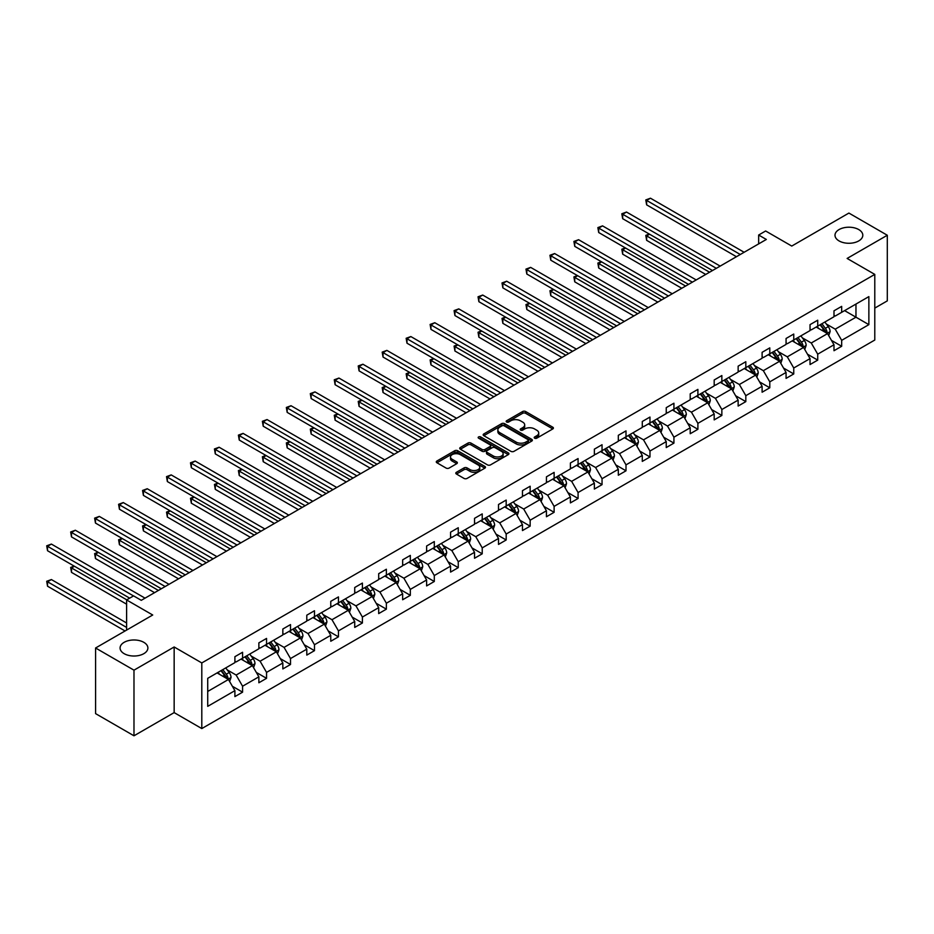 <?xml version="1.0" encoding="UTF-8"?>
<svg xmlns="http://www.w3.org/2000/svg" width="934" height="934" viewBox="0 0 934 934"><rect width="100%" height="100%" fill="white"/><g stroke="black" fill="none" stroke-linecap="round" stroke-linejoin="round"><path stroke-width="1.4" d="M143.813 642.323A13.905 8.032 0 0 0 128.659 640.584A13.905 8.032 0 0 0 120.077 647.998A13.905 8.032 0 0 0 124.152 653.672A13.905 8.032 0 0 0 139.306 655.411A13.905 8.032 0 0 0 147.887 647.998A13.905 8.032 0 0 0 143.813 642.323M858.731 229.566A13.905 8.032 0 0 0 843.577 227.826A13.905 8.032 0 0 0 834.996 235.251A13.905 8.032 0 0 0 839.071 240.925A13.905 8.032 0 0 0 854.213 242.665A13.905 8.032 0 0 0 862.806 235.251A13.905 8.032 0 0 0 858.731 229.566M534.645 438.186A1.494 0.864 0 0 0 536.758 438.186L552.776 428.939A2.137 1.226 0 0 0 553.407 428.064A2.137 1.226 0 0 0 552.776 427.2L525.644 411.532A2.137 1.226 0 0 0 522.62 411.532L506.602 420.779A1.494 0.864 0 0 0 506.17 421.386A1.494 0.864 0 0 0 506.602 421.993A1.494 0.864 0 0 0 508.715 421.993L510.781 420.802A6.818 3.934 0 0 1 520.436 420.802L522.701 422.11A6.818 3.934 0 0 1 524.698 424.888A6.818 3.934 0 0 1 522.701 427.679L520.623 428.869A1.494 0.864 0 0 0 520.191 429.488A1.494 0.864 0 0 0 520.623 430.095A1.494 0.864 0 0 0 522.736 430.095L524.815 428.893A6.818 3.934 0 0 1 534.458 428.893L536.723 430.2A6.818 3.934 0 0 1 538.72 432.991A6.818 3.934 0 0 1 536.723 435.769L534.645 436.972A1.494 0.864 0 0 0 534.213 437.579A1.494 0.864 0 0 0 534.645 438.186L534.645 436.972M874.784 308.103L887.3 300.876L887.3 235.251L848.901 213.069L791.752 246.062L765.635 230.99L758.653 235.029L758.653 243.891M133.982 735.794L174.156 712.607L174.156 646.982L133.982 670.168L133.982 735.794L95.583 713.623L95.583 647.998L152.721 615.004L126.604 599.932L126.604 630.088M133.982 670.168L95.583 647.998M456.434 472.289A2.137 1.226 0 0 0 455.804 473.164A2.137 1.226 0 0 0 456.434 474.028L464.046 478.43A2.137 1.226 0 0 0 467.058 478.43L484.851 468.156A2.137 1.226 0 0 0 485.482 467.28A2.137 1.226 0 0 0 484.851 466.416L457.707 450.748A2.137 1.226 0 0 0 454.695 450.748L436.902 461.022A2.137 1.226 0 0 0 436.283 461.886A2.137 1.226 0 0 0 436.902 462.762L446.102 468.074A2.137 1.226 0 0 0 449.114 468.074L456.738 463.673A2.137 1.226 0 0 0 457.356 462.797A2.137 1.226 0 0 0 456.738 461.933L452.173 459.294A5.709 3.292 0 0 1 450.503 456.971A5.709 3.292 0 0 1 454.017 453.924A5.709 3.292 0 0 1 460.24 454.636L478.103 464.957A5.709 3.292 0 0 1 479.772 467.28A5.709 3.292 0 0 1 476.258 470.327A5.709 3.292 0 0 1 470.036 469.615L467.058 467.899A2.137 1.226 0 0 0 464.046 467.899L456.434 472.289L456.434 474.028M126.604 599.932L133.597 595.892L141.279 600.329L766.335 239.454L758.653 235.029M174.156 646.982L201.802 662.942L874.784 274.398L874.784 340.034L201.802 728.567L201.802 662.942M887.3 235.251L847.126 258.438L874.784 274.398M510.933 451.356A2.137 1.226 0 0 0 513.957 451.356L531.75 441.082A2.137 1.226 0 0 0 532.368 440.218A2.137 1.226 0 0 0 531.75 439.342L504.605 423.674A2.137 1.226 0 0 0 501.593 423.674L483.8 433.948A2.137 1.226 0 0 0 483.17 434.812A2.137 1.226 0 0 0 483.8 435.688L510.933 451.356M479.189 438.513A1.494 0.864 0 0 1 480.706 438.723L508.271 454.636L490.502 464.887A2.137 1.226 0 0 1 487.49 464.887L460.345 449.219L460.345 447.479A2.137 1.226 0 0 0 459.726 448.355A2.137 1.226 0 0 0 460.345 449.219M460.345 447.479L467.969 443.09A2.137 1.226 0 0 1 470.981 443.09L481.991 449.441A2.137 1.226 0 0 0 485.003 449.441L490.058 446.522A2.137 1.226 0 0 0 490.677 445.658A2.137 1.226 0 0 0 490.058 444.782L478.593 438.163A1.494 0.864 0 0 1 478.161 437.556A1.494 0.864 0 0 1 479.084 436.762A1.494 0.864 0 0 1 480.706 436.949L508.294 452.873A2.137 1.226 0 0 1 508.925 453.749A2.137 1.226 0 0 1 508.294 454.624L508.294 452.873M207.722 678.329L234.901 662.626L234.901 656.684L242.583 652.259L242.583 658.201L258.87 648.791L258.87 642.849L266.552 638.424L266.552 644.367L282.839 634.957L282.839 629.014L290.509 624.589L290.509 630.532L306.796 621.122L306.796 615.179L314.478 610.754L314.478 616.685L330.764 607.287L330.764 601.344L338.447 596.919L338.447 602.85L354.722 593.452L354.722 587.509L362.404 583.073L362.404 589.015L378.69 579.617L378.69 573.674L386.372 569.238L386.372 575.181L402.647 565.782L402.647 559.84L410.33 555.403L410.33 561.346L426.616 551.947L426.616 546.005L434.298 541.568L434.298 547.511L450.573 538.112L450.573 532.17L458.255 527.733L458.255 533.676L474.542 524.278L474.542 518.335L482.224 513.898L482.224 519.841L498.511 510.443L498.511 504.5L506.181 500.064L506.181 506.006L522.468 496.608L522.468 490.665L530.15 486.229L530.15 492.171L546.437 482.773L546.437 476.83L554.119 472.394L554.119 478.336L570.394 468.938L570.394 462.995L578.076 458.559L578.076 464.502L594.363 455.103L594.363 449.161L602.045 444.724L602.045 450.667L618.32 441.268L618.32 435.326L626.002 430.889L626.002 436.832L642.288 427.433L642.288 421.491L649.971 417.054L649.971 422.997L666.246 413.599L666.246 407.656L673.928 403.219L673.928 409.162L690.214 399.764L690.214 393.821L697.896 389.385L697.896 395.327L714.183 385.929L714.183 379.986L721.854 375.55L721.854 381.492L738.14 372.094L738.14 366.151L745.822 361.715L745.822 367.657L762.109 358.259L762.109 352.316L769.791 347.88L769.791 353.823L786.066 344.424L786.066 338.482L793.748 334.045L793.748 339.988L810.035 330.589L810.035 324.647L817.717 320.21L817.717 326.153L833.992 316.754L833.992 310.812L841.674 306.375L841.674 312.318L868.865 296.615L868.865 324.647L841.674 340.338L841.674 346.281L833.992 350.717L833.992 344.774L817.717 354.173L817.717 360.115L810.035 364.552L810.035 358.609L793.748 368.008L793.748 373.95L786.066 378.387L786.066 372.444L769.791 381.843L769.791 387.785L762.109 392.222L762.109 386.279L745.822 395.677L745.822 401.62L738.14 406.057L738.14 400.114L721.854 409.512L721.854 415.455L714.183 419.891L714.183 413.949L697.896 423.347L697.896 429.29L690.214 433.726L690.214 427.784L673.928 437.182L673.928 443.125L666.246 447.561L666.246 441.619L649.971 451.029L649.971 456.959L642.288 461.396L642.288 455.453L626.002 464.863L626.002 470.806L618.32 475.231L618.32 469.288L602.045 478.698L602.045 484.641L594.363 489.066L594.363 483.123L578.076 492.533L578.076 498.476L570.394 502.901L570.394 496.958L554.119 506.368L554.119 512.311L546.437 516.736L546.437 510.793L530.15 520.203L530.15 526.146L522.468 530.57L522.468 524.639L506.181 534.038L506.181 539.98L498.511 544.417L498.511 538.474L482.224 547.873L482.224 553.815L474.542 558.252L474.542 552.309L458.255 561.708L458.255 567.65L450.573 572.087L450.573 566.144L434.298 575.542L434.298 581.485L426.616 585.922L426.616 579.979L410.33 589.377L410.33 595.32L402.647 599.756L402.647 593.814L386.372 603.212L386.372 609.155L378.69 613.591L378.69 607.649L362.404 617.047L362.404 622.99L354.722 627.426L354.722 621.484L338.447 630.882L338.447 636.825L330.764 641.261L330.764 635.318L314.478 644.717L314.478 650.659L306.796 655.096L306.796 649.153L290.509 658.552L290.509 664.494L282.839 668.931L282.839 662.988L266.552 672.387L266.552 678.329L258.87 682.766L258.87 676.823L242.583 686.221L242.583 692.164L234.901 696.601L234.901 690.658L207.722 706.349L207.722 678.329M241.054 659.089L252.413 665.65L236.139 675.048L227.242 669.911M236.139 675.048L242.583 686.221M252.413 665.65L258.87 676.823M234.901 661.214L236.139 661.926L242.583 658.201M265.011 645.254L276.382 651.815L260.096 661.214L251.211 656.077M260.096 661.214L266.552 672.387M276.382 651.815L282.839 662.988M258.87 647.379L260.096 648.091L266.552 644.367M288.98 631.419L300.351 637.98L284.064 647.379L275.168 642.242M284.064 647.379L290.509 658.552M300.351 637.98L306.796 649.153M282.839 633.544L284.064 634.256L290.509 630.532M312.937 617.572L324.308 624.145L308.022 633.544L299.137 628.407M308.022 633.544L314.478 644.717M324.308 624.145L330.764 635.318M306.796 619.709L308.022 620.421L314.478 616.685M336.905 603.738L348.277 610.311L331.99 619.709L323.094 614.572M331.99 619.709L338.447 630.882M348.277 610.311L354.722 621.484M330.764 605.874L331.99 606.586L338.447 602.85M360.874 589.903L372.234 596.476L355.959 605.874L347.063 600.737M355.959 605.874L362.404 617.047M372.234 596.476L378.69 607.649M354.722 592.039L355.959 592.74L362.404 589.015M384.831 576.068L396.203 582.641L379.916 592.039L371.031 586.902M379.916 592.039L386.372 603.212M396.203 582.641L402.647 593.814M378.69 578.204L379.916 578.905L386.372 575.181M408.8 562.233L420.16 568.794L403.885 578.204L394.989 573.067M403.885 578.204L410.33 589.377M420.16 568.794L426.616 579.979M402.647 564.37L403.885 565.07L410.33 561.346M432.757 548.398L444.129 554.959L427.842 564.37L418.957 559.232M427.842 564.37L434.298 575.542M444.129 554.959L450.573 566.144M426.616 550.535L427.842 551.235L434.298 547.511M456.726 534.563L468.086 541.125L451.811 550.535L442.914 545.398M451.811 550.535L458.255 561.708M468.086 541.125L474.542 552.309M450.573 536.7L451.811 537.4L458.255 533.676M480.683 520.728L492.055 527.29L475.768 536.7L466.883 531.563M475.768 536.7L482.224 547.873M492.055 527.29L498.511 538.474M474.542 522.865L475.768 523.565L482.224 519.841M504.652 506.893L516.023 513.455L499.737 522.865L490.84 517.728M499.737 522.865L506.181 534.038M516.023 513.455L522.468 524.639M498.511 509.03L499.737 509.731L506.181 506.006M528.609 493.059L539.98 499.62L523.694 509.03L514.809 503.893M523.694 509.03L530.15 520.203M539.98 499.62L546.437 510.793M522.468 495.183L523.694 495.896L530.15 492.171M552.578 479.224L563.949 485.785L547.663 495.195L538.766 490.058M547.663 495.195L554.119 506.368M563.949 485.785L570.394 496.958M546.437 481.349L547.663 482.061L554.119 478.336M576.547 465.389L587.906 471.95L571.631 481.349L562.735 476.223M571.631 481.349L578.076 492.533M587.906 471.95L594.363 483.123M570.394 467.514L571.631 468.226L578.076 464.502M600.504 451.554L611.875 458.115L595.588 467.514L586.704 462.388M595.588 467.514L602.045 478.698M611.875 458.115L618.32 469.288M594.363 453.679L595.588 454.391L602.045 450.667M624.472 437.719L635.832 444.28L619.557 453.679L610.661 448.553M619.557 453.679L626.002 464.863M635.832 444.28L642.288 455.453M618.32 439.844L619.557 440.556L626.002 436.832M648.429 423.884L659.801 430.446L643.514 439.844L634.63 434.719M643.514 439.844L649.971 451.029M659.801 430.446L666.246 441.619M642.288 426.009L643.514 426.721L649.971 422.997M672.398 410.049L683.758 416.611L667.483 426.009L658.587 420.884M667.483 426.009L673.928 437.182M683.758 416.611L690.214 427.784M666.246 412.174L667.483 412.886L673.928 409.162M696.355 396.214L707.727 402.776L691.44 412.174L682.556 407.049M691.44 412.174L697.896 423.347M707.727 402.776L714.183 413.949M690.214 398.339L691.44 399.052L697.896 395.327M720.324 382.38L731.696 388.941L715.409 398.339L706.513 393.214M715.409 398.339L721.854 409.512M731.696 388.941L738.14 400.114M714.183 384.504L715.409 385.217L721.854 381.492M744.281 368.545L755.653 375.106L739.366 384.504L730.481 379.379M739.366 384.504L745.822 395.677M755.653 375.106L762.109 386.279M738.14 370.67L739.366 371.382L745.822 367.657M768.25 354.71L779.621 361.271L763.335 370.67L754.439 365.544M763.335 370.67L769.791 381.843M779.621 361.271L786.066 372.444M762.109 356.835L763.335 357.547L769.791 353.823M792.219 340.875L803.579 347.436L787.304 356.835L778.407 351.698M787.304 356.835L793.748 368.008M803.579 347.436L810.035 358.609M786.066 343L787.304 343.712L793.748 339.988M816.176 327.04L827.547 333.601L811.261 343L802.376 337.863M811.261 343L817.717 354.173M827.547 333.601L833.992 344.774M810.035 329.165L811.261 329.877L817.717 326.153M844.593 310.625L855.964 317.198L835.229 329.165L826.333 324.028M835.229 329.165L841.674 340.338M868.865 324.647L855.964 317.198L855.964 304.064L868.865 296.615M174.156 712.607L201.802 728.567M833.992 315.33L835.229 316.042L841.674 312.318M207.722 691.452L228.456 679.485L217.085 672.924M228.456 679.485L234.901 690.658M831.458 340.385L841.674 346.281M807.501 354.219L817.717 360.115M783.533 368.054L793.748 373.95M759.576 381.889L769.791 387.785M735.607 395.724L745.822 401.62M711.65 409.559L721.854 415.455M687.681 423.394L697.896 429.29M663.712 437.229L673.928 443.125M639.755 451.064L649.971 456.959M615.786 464.898L626.002 470.806M591.829 478.733L602.045 484.641M567.86 492.568L578.076 498.476M543.903 506.403L554.119 512.311M519.934 520.238L530.15 526.146M495.966 534.085L506.181 539.98M472.009 547.919L482.224 553.815M448.04 561.754L458.255 567.65M424.083 575.589L434.298 581.485M400.114 589.424L410.33 595.32M376.157 603.259L386.372 609.155M352.188 617.094L362.404 622.99M328.231 630.929L338.447 636.825M304.262 644.764L314.478 650.659M280.293 658.598L290.509 664.494M256.336 672.433L266.552 678.329M232.368 686.268L242.583 692.164M535.24 438.396L536.723 437.544A6.818 3.934 0 0 0 538.72 434.765L538.72 432.991M524.698 424.888L524.698 426.663A6.818 3.934 0 0 1 522.701 429.453L521.219 430.305M552.776 427.2L552.776 428.939L525.644 413.307A2.137 1.226 0 0 0 522.62 413.307L507.197 422.203M531.75 439.342L531.75 441.082L504.605 425.449A2.137 1.226 0 0 0 501.593 425.449L483.824 435.699L483.8 433.948M527.979 440.825A1.494 0.864 0 0 0 528.411 440.218A1.494 0.864 0 0 0 527.979 439.599L504.15 425.846A1.494 0.864 0 0 0 502.037 425.846L499.853 427.107A6.818 3.934 0 0 0 497.857 429.897A6.818 3.934 0 0 0 499.853 432.687L516.14 442.086A6.818 3.934 0 0 0 525.795 442.086L527.979 440.825L527.979 442.599A1.494 0.864 0 0 0 528.411 441.98L528.411 440.218M497.857 429.897L497.857 431.671A6.818 3.934 0 0 0 499.853 434.462L499.853 432.687M527.979 442.599L525.795 443.86A6.818 3.934 0 0 1 516.14 443.86L499.853 434.462M460.38 449.242L467.969 444.864L467.969 443.09M490.677 445.658L490.677 447.433A2.137 1.226 0 0 1 490.058 448.297L485.003 451.215A2.137 1.226 0 0 1 481.991 451.215L470.981 444.864A2.137 1.226 0 0 0 467.969 444.864M493.409 456.037A5.709 3.292 0 0 0 499.62 456.749A5.709 3.292 0 0 0 503.146 453.702A5.709 3.292 0 0 0 501.476 451.379L495.183 447.748A2.137 1.226 0 0 0 492.171 447.748L487.116 450.655A2.137 1.226 0 0 0 486.486 451.531A2.137 1.226 0 0 0 487.116 452.395L493.409 456.037L493.409 457.812A5.709 3.292 0 0 0 499.62 458.524A5.709 3.292 0 0 0 503.146 455.477L503.146 453.702M486.486 451.531L486.486 453.305A2.137 1.226 0 0 0 487.116 454.169L487.116 452.395M493.409 457.812L487.116 454.169M479.772 467.28L479.772 469.055A5.709 3.292 0 0 1 476.258 472.102A5.709 3.292 0 0 1 470.036 471.39L467.058 469.674A2.137 1.226 0 0 0 464.046 469.674L456.457 474.052M450.503 456.971L450.503 458.746A5.709 3.292 0 0 0 452.173 461.069L452.173 459.294M456.738 461.933L456.738 463.673L452.173 461.069M484.828 468.168L457.707 452.523A2.137 1.226 0 0 0 454.695 452.523L436.937 462.774M828.715 335.621L830.128 331.547A5.756 3.327 -120 0 0 828.283 326.643L824.839 322.032M818.651 328.464L817.157 326.468M649.55 234.212L646.632 235.893L646.632 240.33L705.73 274.444M826.695 333.111L827.022 331.792A5.756 3.327 -120 0 0 825.364 328.324L821.92 323.724M820.472 324.553L824.278 329.62A2.93 1.693 60 0 1 824.804 330.508L827.022 331.792M820.075 324.787L823.531 329.387A5.756 3.327 60 0 1 824.956 332.107M646.632 240.33L645.791 235.403L709.571 272.226M645.791 235.403L649.212 234.014M740.288 254.492L646.632 200.413L650.473 198.206L744.129 252.273M736.447 256.71L646.632 204.85L646.632 200.413L645.791 199.934L650.473 198.206M646.632 204.85L645.791 199.934M804.746 349.456L806.159 345.382A5.756 3.327 -120 0 0 804.326 340.478L800.87 335.866M794.694 342.299L793.199 340.303M625.593 248.047L622.674 249.728L622.674 254.165L681.762 288.279M802.726 346.946L803.053 345.627A5.756 3.327 -120 0 0 801.407 342.159L797.951 337.559M796.515 338.388L800.31 343.455A2.93 1.693 60 0 1 800.847 344.342L803.053 345.627M796.118 338.622L799.562 343.222A5.756 3.327 60 0 1 800.998 345.942M622.674 254.165L621.822 249.238L685.603 286.061M621.822 249.238L625.255 247.849M780.789 363.291L782.202 359.216A5.756 3.327 -120 0 0 780.357 354.313L776.913 349.713M770.725 356.134L769.231 354.138M601.624 261.882L598.706 263.563L598.706 268L657.805 302.114M778.769 360.781L779.084 359.462A5.756 3.327 -120 0 0 777.438 355.994L773.994 351.394M772.546 352.223L776.341 357.29A2.93 1.693 60 0 1 776.878 358.177L779.084 359.462M772.149 352.457L775.594 357.057A5.756 3.327 60 0 1 777.03 359.777M598.706 268L597.865 263.073L661.646 299.896M597.865 263.073L601.286 261.683M716.331 268.327L622.674 214.248L626.516 212.041L720.172 266.108M712.49 270.545L622.674 218.684L622.674 214.248L621.822 213.769L626.516 212.041M622.674 218.684L621.822 213.769M692.363 282.161L598.706 228.094L602.547 225.876L696.204 279.943M688.521 284.38L598.706 232.519L598.706 228.094L597.865 227.604L602.547 225.876M598.706 232.519L597.865 227.604M756.82 377.126L758.233 373.051A5.756 3.327 -120 0 0 756.4 368.148L752.944 363.548M746.768 369.969L745.262 367.973M577.667 275.717L574.749 277.398L574.749 281.834L633.836 315.949M754.8 374.616L755.127 373.296A5.756 3.327 -120 0 0 753.481 369.829L750.025 365.229M748.589 366.058L752.384 371.125A2.93 1.693 60 0 1 752.921 372.012L755.127 373.296M748.181 366.291L751.636 370.891A5.756 3.327 60 0 1 753.073 373.612M574.749 281.834L573.896 276.908L637.677 313.731M573.896 276.908L577.329 275.518M668.405 295.996L574.749 241.929L578.59 239.711L672.246 293.778M664.564 298.215L574.749 246.354L574.749 241.929L573.896 241.439L578.59 239.711M574.749 246.354L573.896 241.439M732.863 390.961L734.276 386.886A5.756 3.327 -120 0 0 732.431 381.983L728.987 377.383M722.799 383.804L721.305 381.808M553.699 289.552L550.78 291.233L550.78 295.669L609.879 329.784M730.843 388.451L731.159 387.131A5.756 3.327 -120 0 0 729.512 383.664L726.068 379.064M724.621 379.893L728.415 384.96A2.93 1.693 60 0 1 728.952 385.859L731.159 387.131M724.224 380.126L727.668 384.726A5.756 3.327 60 0 1 729.104 387.447M550.78 295.669L549.939 290.743L613.72 327.565M549.939 290.743L553.36 289.353M644.437 309.831L550.78 255.764L554.621 253.546L648.278 307.613M640.596 312.049L550.78 260.189L550.78 255.764L549.939 255.274L554.621 253.546M550.78 260.189L549.939 255.274M708.894 404.796L710.307 400.721A5.756 3.327 -120 0 0 708.474 395.818L705.018 391.218M698.83 397.639L697.336 395.642M529.741 303.387L526.811 305.068L526.811 309.504L585.91 343.619M706.875 402.285L707.201 400.966A5.756 3.327 -120 0 0 705.555 397.499L702.099 392.899M700.663 393.728L704.458 398.795A2.93 1.693 60 0 1 704.983 399.694L707.201 400.966M700.255 393.961L703.711 398.561A5.756 3.327 60 0 1 705.147 401.281M526.811 309.504L525.97 304.577L589.751 341.4M525.97 304.577L529.403 303.188M620.48 323.666L526.811 269.599L530.652 267.381L624.309 321.448M616.638 325.884L526.811 274.024L526.811 269.599L525.97 269.109L530.652 267.381M526.811 274.024L525.97 269.109M684.926 418.63L686.338 414.556A5.756 3.327 -120 0 0 684.505 409.652L681.061 405.052M674.873 411.474L673.379 409.477M505.773 317.221L502.854 318.903L502.854 323.339L561.953 357.453M682.917 416.12L683.233 414.801A5.756 3.327 -120 0 0 681.586 411.334L678.142 406.734M676.695 407.563L680.489 412.63A2.93 1.693 60 0 1 681.026 413.529L683.233 414.801M676.298 407.796L679.742 412.396A5.756 3.327 60 0 1 681.178 415.116M502.854 323.339L502.013 318.412L565.782 355.235M502.013 318.412L505.434 317.023M596.511 337.501L502.854 283.434L506.695 281.216L600.352 335.283M592.67 339.719L502.854 287.859L502.854 283.434L502.013 282.944L506.695 281.216M502.854 287.859L502.013 282.944M660.968 432.465L662.381 428.391A5.756 3.327 -120 0 0 660.548 423.487L657.092 418.887M650.905 425.309L649.41 423.324M481.804 331.056L478.885 332.738L478.885 337.174L537.984 371.288M658.949 429.955L659.276 428.636A5.756 3.327 -120 0 0 657.629 425.168L654.174 420.569M652.738 421.397L656.532 426.464A2.93 1.693 60 0 1 657.057 427.363L659.276 428.636M652.329 421.631L655.785 426.231A5.756 3.327 60 0 1 657.209 428.951M478.885 337.174L478.045 332.247L541.825 369.07M478.045 332.247L481.465 330.858M572.542 351.336L478.885 297.269L482.726 295.051L576.383 349.118M568.713 353.554L478.885 301.694L478.885 297.269L478.045 296.779L482.726 295.051M478.885 301.694L478.045 296.779M637 446.3L638.412 442.226A5.756 3.327 -120 0 0 636.579 437.322L633.135 432.722M626.947 439.155L625.453 437.159M457.847 344.891L454.928 346.572L454.928 351.009L514.015 385.123M634.992 443.79L635.307 442.471A5.756 3.327 -120 0 0 633.661 439.003L630.216 434.403M628.769 435.232L632.563 440.299A2.93 1.693 60 0 1 633.1 441.198L635.307 442.471M628.372 435.466L631.816 440.077A5.756 3.327 60 0 1 633.252 442.786M454.928 351.009L454.076 346.094L517.856 382.905M454.076 346.094L457.508 344.693M548.585 365.171L454.928 311.104L458.769 308.885L552.426 362.952M544.744 367.389L454.928 315.54L454.928 311.104L454.076 310.613L458.769 308.885M454.928 315.54L454.076 310.613M613.043 460.135L614.455 456.061A5.756 3.327 -120 0 0 612.611 451.157L609.166 446.557M602.979 452.99L601.484 450.994M433.878 358.726L430.959 360.407L430.959 364.844L490.058 398.958M611.023 457.625L611.35 456.306A5.756 3.327 -120 0 0 609.692 452.838L606.248 448.238M604.8 449.067L608.606 454.134A2.93 1.693 60 0 1 609.131 455.033L611.35 456.306M604.403 449.301L607.859 453.912A5.756 3.327 60 0 1 609.283 456.621M430.959 364.844L430.119 359.929L493.899 396.752M430.119 359.929L433.539 358.528M589.074 473.97L590.486 469.895A5.756 3.327 -120 0 0 588.654 464.992L585.198 460.392M579.022 466.825L577.527 464.828M409.921 372.561L407.002 374.242L407.002 378.679L466.089 412.793M587.054 471.46L587.381 470.141A5.756 3.327 -120 0 0 585.735 466.673L582.279 462.073M580.843 462.902L584.637 467.969A2.93 1.693 60 0 1 585.174 468.868L587.381 470.141M580.446 463.136L583.89 467.747A5.756 3.327 60 0 1 585.326 470.456M407.002 378.679L406.15 373.763L469.93 410.586M406.15 373.763L409.582 372.362M565.117 487.805L566.529 483.73A5.756 3.327 -120 0 0 564.685 478.827L561.241 474.227M555.053 480.66L553.558 478.663M385.952 386.396L383.033 388.077L383.033 392.513L442.132 426.628M563.097 485.295L563.412 483.975A5.756 3.327 -120 0 0 561.766 480.508L558.322 475.908M556.874 476.737L560.669 481.804A2.93 1.693 60 0 1 561.206 482.703L563.412 483.975M556.477 476.97L559.921 481.582A5.756 3.327 60 0 1 561.357 484.291M383.033 392.513L382.193 387.598L445.973 424.421M382.193 387.598L385.614 386.197M541.148 501.651L542.561 497.565A5.756 3.327 -120 0 0 540.728 492.662L537.272 488.062M531.096 494.495L529.59 492.498M361.995 400.231L359.076 401.912L359.076 406.348L418.163 440.474M539.128 499.13L539.455 497.81A5.756 3.327 -120 0 0 537.809 494.355L534.353 489.743M532.917 490.572L536.711 495.639A2.93 1.693 60 0 1 537.248 496.538L539.455 497.81M532.508 490.805L535.964 495.417A5.756 3.327 60 0 1 537.4 498.137M359.076 406.348L358.224 401.433L422.005 438.256M358.224 401.433L361.656 400.032M517.191 515.486L518.603 511.4A5.756 3.327 -120 0 0 516.759 506.497L513.315 501.897M507.127 508.329L505.633 506.333M338.026 414.066L335.108 415.747L335.108 420.183L394.206 454.309M515.171 512.964L515.486 511.645A5.756 3.327 -120 0 0 513.84 508.189L510.396 503.578M508.948 504.418L512.743 509.485A2.93 1.693 60 0 1 513.28 510.373L515.486 511.645M508.551 504.64L511.995 509.252A5.756 3.327 60 0 1 513.431 511.972M335.108 420.183L334.267 415.268L398.047 452.091M334.267 415.268L337.688 413.867M493.222 529.321L494.635 525.235A5.756 3.327 -120 0 0 492.802 520.331L489.346 515.731M483.158 522.164L481.664 520.168M314.069 427.9L311.139 429.582L311.139 434.018L370.238 468.144M491.202 526.799L491.529 525.48A5.756 3.327 -120 0 0 489.883 522.024L486.427 517.413M484.991 518.253L488.786 523.32A2.93 1.693 60 0 1 489.311 524.207L491.529 525.48M484.583 518.475L488.038 523.087A5.756 3.327 60 0 1 489.474 525.807M311.139 434.018L310.298 429.103L374.079 465.926M310.298 429.103L313.731 427.702M469.253 543.156L470.666 539.07A5.756 3.327 -120 0 0 468.833 534.166L465.389 529.566M459.201 535.999L457.707 534.003M290.1 441.735L287.182 443.428L287.182 447.853L346.281 481.979M467.245 540.634L467.56 539.315A5.756 3.327 -120 0 0 465.914 535.859L462.47 531.248M461.022 532.088L464.817 537.155A2.93 1.693 60 0 1 465.354 538.042L467.56 539.315M460.625 532.31L464.07 536.922A5.756 3.327 60 0 1 465.506 539.642M287.182 447.853L286.341 442.938L350.11 479.761M286.341 442.938L289.762 441.537M445.296 556.991L446.709 552.905A5.756 3.327 -120 0 0 444.864 548.001L441.42 543.401M435.232 549.834L433.738 547.838M266.132 455.57L263.213 457.263L263.213 461.688L322.312 495.814M443.276 554.469L443.603 553.15A5.756 3.327 -120 0 0 441.957 549.694L438.501 545.082M437.065 545.923L440.86 550.99A2.93 1.693 60 0 1 441.385 551.877L443.603 553.15M436.657 546.145L440.112 550.756A5.756 3.327 60 0 1 441.537 553.477M263.213 461.688L262.372 456.773L326.153 493.596M262.372 456.773L265.793 455.372M421.327 570.826L422.74 566.74A5.756 3.327 -120 0 0 420.907 561.836L417.463 557.236M411.275 563.669L409.781 561.673M242.175 469.405L239.256 471.098L239.256 475.523L298.343 509.649M419.319 568.304L419.635 566.985A5.756 3.327 -120 0 0 417.988 563.529L414.544 558.917M413.097 559.758L416.891 564.825A2.93 1.693 60 0 1 417.428 565.712L419.635 566.985M412.7 559.98L416.144 564.591A5.756 3.327 60 0 1 417.58 567.312M239.256 475.523L238.403 470.608L302.184 507.431M238.403 470.608L241.836 469.218M397.37 584.661L398.783 580.574A5.756 3.327 -120 0 0 396.938 575.671L393.494 571.071M387.306 577.504L385.812 575.507M218.206 483.24L215.287 484.933L215.287 489.358L274.386 523.484M395.351 582.139L395.677 580.82A5.756 3.327 -120 0 0 394.02 577.364L390.575 572.752M389.128 573.593L392.934 578.66A2.93 1.693 60 0 1 393.459 579.547L395.677 580.82M388.731 573.826L392.187 578.426A5.756 3.327 60 0 1 393.611 581.146M215.287 489.358L214.446 484.442L278.227 521.265M214.446 484.442L217.867 483.053M524.616 379.006L430.959 324.939L434.8 322.72L528.457 376.787M520.775 381.224L430.959 329.375L430.959 324.939L430.119 324.448L434.8 322.72M430.959 329.375L430.119 324.448M500.659 392.84L407.002 338.773L410.843 336.555L504.5 390.622M496.818 395.059L407.002 343.21L407.002 338.773L406.15 338.283L410.843 336.555M407.002 343.21L406.15 338.283M476.69 406.675L383.033 352.608L386.874 350.39L480.531 404.457M472.849 408.894L383.033 357.045L383.033 352.608L382.193 352.118L386.874 350.39M383.033 357.045L382.193 352.118M452.733 420.51L359.076 366.443L362.917 364.225L456.574 418.292M448.892 422.728L359.076 370.88L359.076 366.443L358.224 365.953L362.917 364.225M359.076 370.88L358.224 365.953M428.764 434.345L335.108 380.278L338.949 378.06L432.605 432.127M424.923 436.563L335.108 384.715L335.108 380.278L334.267 379.788L338.949 378.06M335.108 384.715L334.267 379.788M404.807 448.18L311.139 394.113L314.98 391.895L408.637 445.962M400.966 450.398L311.139 398.549L311.139 394.113L310.298 393.623L314.98 391.895M311.139 398.549L310.298 393.623M380.838 462.015L287.182 407.948L291.023 405.73L384.68 459.808M376.997 464.233L287.182 412.384L287.182 407.948L286.341 407.457L291.023 405.73M287.182 412.384L286.341 407.457M356.87 475.85L263.213 421.783L267.054 419.564L360.711 473.643M353.029 478.068L263.213 426.219L263.213 421.783L262.372 421.292L267.054 419.564M263.213 426.219L262.372 421.292M332.913 489.685L239.256 435.618L243.097 433.399L336.754 487.478M329.072 491.903L239.256 440.054L239.256 435.618L238.403 435.127L243.097 433.399M239.256 440.054L238.403 435.127M308.944 503.531L215.287 449.452L219.128 447.234L312.785 501.313M305.103 505.738L215.287 453.889L215.287 449.452L214.446 448.962L219.128 447.234M215.287 453.889L214.446 448.962M373.402 598.496L374.814 594.409A5.756 3.327 -120 0 0 372.981 589.506L369.525 584.906M363.349 591.339L361.855 589.342M194.249 497.075L191.33 498.768L191.33 503.192L250.417 537.319M371.382 595.985L371.709 594.654A5.756 3.327 -120 0 0 370.062 591.199L366.607 586.587M365.171 587.428L368.965 592.495A2.93 1.693 60 0 1 369.502 593.382L371.709 594.654M364.774 587.661L368.218 592.261A5.756 3.327 60 0 1 369.654 594.981M191.33 503.192L190.478 498.277L254.258 535.1M190.478 498.277L193.91 496.888M284.987 517.366L191.33 463.287L195.171 461.069L288.828 515.148M281.146 519.573L191.33 467.724L191.33 463.287L190.478 462.797L195.171 461.069M191.33 467.724L190.478 462.797M349.444 612.33L350.857 608.244A5.756 3.327 -120 0 0 349.012 603.341L345.568 598.741M339.381 605.174L337.886 603.177M170.28 510.91L167.361 512.603L167.361 517.039L226.46 551.153M347.425 609.82L347.74 608.489A5.756 3.327 -120 0 0 346.094 605.034L342.65 600.422M341.202 601.263L344.996 606.329A2.93 1.693 60 0 1 345.533 607.217L347.74 608.489M340.805 601.496L344.249 606.096A5.756 3.327 60 0 1 345.685 608.816M167.361 517.039L166.521 512.112L230.301 548.935M166.521 512.112L169.941 510.723M261.018 531.201L167.361 477.122L171.202 474.904L264.859 528.983M257.177 533.407L167.361 481.559L167.361 477.122L166.521 476.632L171.202 474.904M167.361 481.559L166.521 476.632M325.476 626.165L326.888 622.079A5.756 3.327 -120 0 0 325.055 617.176L321.6 612.576M315.423 619.009L313.917 617.012M146.323 524.745L143.404 526.437L143.404 530.874L202.491 564.988M323.456 623.655L323.783 622.324A5.756 3.327 -120 0 0 322.137 618.868L318.681 614.257M317.245 615.097L321.039 620.164A2.93 1.693 60 0 1 321.576 621.052L323.783 622.324M316.836 615.331L320.292 619.931A5.756 3.327 60 0 1 321.728 622.651M143.404 530.874L142.552 525.947L206.332 562.77M142.552 525.947L145.984 524.558M237.061 545.036L143.404 490.957L147.245 488.739L240.902 542.817M233.22 547.254L143.404 495.394L143.404 490.957L142.552 490.467L147.245 488.739M143.404 495.394L142.552 490.467M301.519 640L302.931 635.914A5.756 3.327 -120 0 0 301.087 631.022L297.642 626.41M291.455 632.843L289.96 630.847M122.354 538.579L119.435 540.272L119.435 544.709L178.534 578.823M299.499 637.49L299.814 636.159A5.756 3.327 -120 0 0 298.168 632.703L294.724 628.103M293.276 628.932L297.07 633.999A2.93 1.693 60 0 1 297.607 634.886L299.814 636.159M292.879 629.166L296.323 633.766A5.756 3.327 60 0 1 297.759 636.486M119.435 544.709L118.595 539.782L182.375 576.605M118.595 539.782L122.015 538.393M213.092 558.871L119.435 504.792L123.276 502.574L216.933 556.652M209.251 561.089L119.435 509.228L119.435 504.792L118.595 504.302L123.276 502.574M119.435 509.228L118.595 504.302M277.55 653.835L278.962 649.749A5.756 3.327 -120 0 0 277.129 644.857L273.674 640.245M267.486 646.678L265.992 644.682M98.397 552.414L95.466 554.107L95.466 558.544L154.565 592.658M275.53 651.325L275.857 649.994A5.756 3.327 -120 0 0 274.211 646.538L270.755 641.938M269.319 642.767L273.113 647.834A2.93 1.693 60 0 1 273.639 648.721L275.857 649.994M268.91 643.001L272.366 647.601A5.756 3.327 60 0 1 273.802 650.321M95.466 558.544L94.626 553.617L158.406 590.44M94.626 553.617L98.058 552.227M189.135 572.705L95.466 518.627L99.308 516.409L192.964 570.487M185.294 574.924L95.466 523.063L95.466 518.627L94.626 518.136L99.308 516.409M95.466 523.063L94.626 518.136M253.581 667.67L254.994 663.584A5.756 3.327 -120 0 0 253.161 658.692L249.717 654.08M243.529 660.513L242.034 658.517M74.428 566.249L71.509 567.942L71.509 572.379L126.604 604.181M251.573 665.16L251.888 663.829A5.756 3.327 -120 0 0 250.242 660.373L246.798 655.773M245.35 656.602L249.144 661.669A2.93 1.693 60 0 1 249.682 662.556L251.888 663.829M244.953 656.836L248.397 661.435A5.756 3.327 60 0 1 249.833 664.156M71.509 572.379L70.669 567.452L126.767 599.838M70.669 567.452L74.09 566.062M165.166 586.54L71.509 532.462L75.35 530.243L169.007 584.322M161.325 588.759L71.509 536.898L71.509 532.462L70.669 531.971L75.35 530.243M71.509 536.898L70.669 531.971M229.624 681.505L231.037 677.419A5.756 3.327 -120 0 0 229.192 672.527L225.748 667.915M219.56 674.348L218.066 672.352M126.604 622.99L51.382 579.559L47.541 581.777L47.541 586.213L125.074 630.975M227.604 678.995L227.931 677.675A5.756 3.327 -120 0 0 226.273 674.208L222.829 669.608M221.393 670.437L225.187 675.504A2.93 1.693 60 0 1 225.713 676.391L227.931 677.675M220.984 670.67L224.44 675.27A5.756 3.327 60 0 1 225.865 677.991M47.541 586.213L46.7 581.287L126.604 627.426M46.7 581.287L51.382 579.559M133.527 595.939L47.541 546.297L51.382 544.078L145.039 598.157M129.686 598.157L47.541 550.733L47.541 546.297L46.7 545.806L51.382 544.078M47.541 550.733L46.7 545.806M536.723 437.544L536.723 435.769M520.623 430.095L520.623 428.869M522.701 429.453L522.701 427.679M506.602 421.993L506.602 420.779M522.62 413.307L522.62 411.532M525.644 413.307L525.644 411.532M501.593 425.449L501.593 423.674M504.605 425.449L504.605 423.674M516.14 443.86L516.14 442.086M525.795 443.86L525.795 442.086M470.981 444.864L470.981 443.09M481.991 451.215L481.991 449.441M485.003 451.215L485.003 449.441M490.058 448.297L490.058 446.522M480.706 438.723L480.706 436.949M464.046 469.674L464.046 467.899M467.058 469.674L467.058 467.899M470.036 471.39L470.036 469.615M436.902 462.762L436.902 461.022M454.695 452.523L454.695 450.748M457.707 452.523L457.707 450.748M484.851 468.156L484.851 466.416M827.127 333.356L830.092 331.652M825.364 328.324L828.283 326.643M821.885 330.332L823.531 329.387M803.17 347.191L806.124 345.487M801.407 342.159L804.326 340.478M797.928 344.167L799.562 343.222M779.201 361.026L782.155 359.321M777.438 355.994L780.357 354.313M773.959 358.002L775.594 357.057M755.244 374.873L758.198 373.156M753.481 369.829L756.4 368.148M750.002 371.837L751.636 370.891M731.275 388.707L734.229 386.991M729.512 383.664L732.431 381.983M726.033 385.672L727.668 384.726M707.307 402.542L710.272 400.826M705.555 397.499L708.474 395.818M702.076 399.507L703.711 398.561M683.349 416.377L686.303 414.661M681.586 411.334L684.505 409.652M678.107 413.342L679.742 412.396M659.381 430.212L662.346 428.496M657.629 425.168L660.548 423.487M654.139 427.177L655.785 426.231M635.424 444.047L638.377 442.331M633.661 439.003L636.579 437.322M630.181 441.011L631.816 440.077M611.455 457.882L614.42 456.166M609.692 452.838L612.611 451.157M606.213 454.858L607.859 453.912M587.498 471.717L590.451 470.012M585.735 466.673L588.654 464.992M582.256 468.693L583.89 467.747M563.529 485.552L566.483 483.847M561.766 480.508L564.685 478.827M558.287 482.528L559.921 481.582M539.572 499.386L542.526 497.682M537.809 494.355L540.728 492.662M534.33 496.363L535.964 495.417M515.603 513.221L518.557 511.517M513.84 508.189L516.759 506.497M510.361 510.197L511.995 509.252M491.634 527.056L494.6 525.352M489.883 522.024L492.802 520.331M486.404 524.032L488.038 523.087M467.677 540.891L470.631 539.187M465.914 535.859L468.833 534.166M462.435 537.867L464.07 536.922M443.708 554.726L446.674 553.021M441.957 549.694L444.864 548.001M438.466 551.702L440.112 550.756M419.751 568.561L422.705 566.856M417.988 563.529L420.907 561.836M414.509 565.537L416.144 564.591M395.782 582.396L398.748 580.691M394.02 577.364L396.938 575.671M390.54 579.372L392.187 578.426M371.825 596.231L374.779 594.526M370.062 591.199L372.981 589.506M366.583 593.207L368.218 592.261M347.857 610.065L350.81 608.361M346.094 605.034L349.012 603.341M342.615 607.042L344.249 606.096M323.9 623.9L326.853 622.196M322.137 618.868L325.055 617.176M318.657 620.876L320.292 619.931M299.931 637.735L302.885 636.031M298.168 632.703L301.087 631.022M294.689 634.711L296.323 633.766M275.962 651.57L278.927 649.866M274.211 646.538L277.129 644.857M270.72 648.546L272.366 647.601M252.005 665.405L254.959 663.7M250.242 660.373L253.161 658.692M246.763 662.381L248.397 661.435M228.036 679.24L231.002 677.535M226.273 674.208L229.192 672.527M222.794 676.216L224.44 675.27"/></g></svg>
